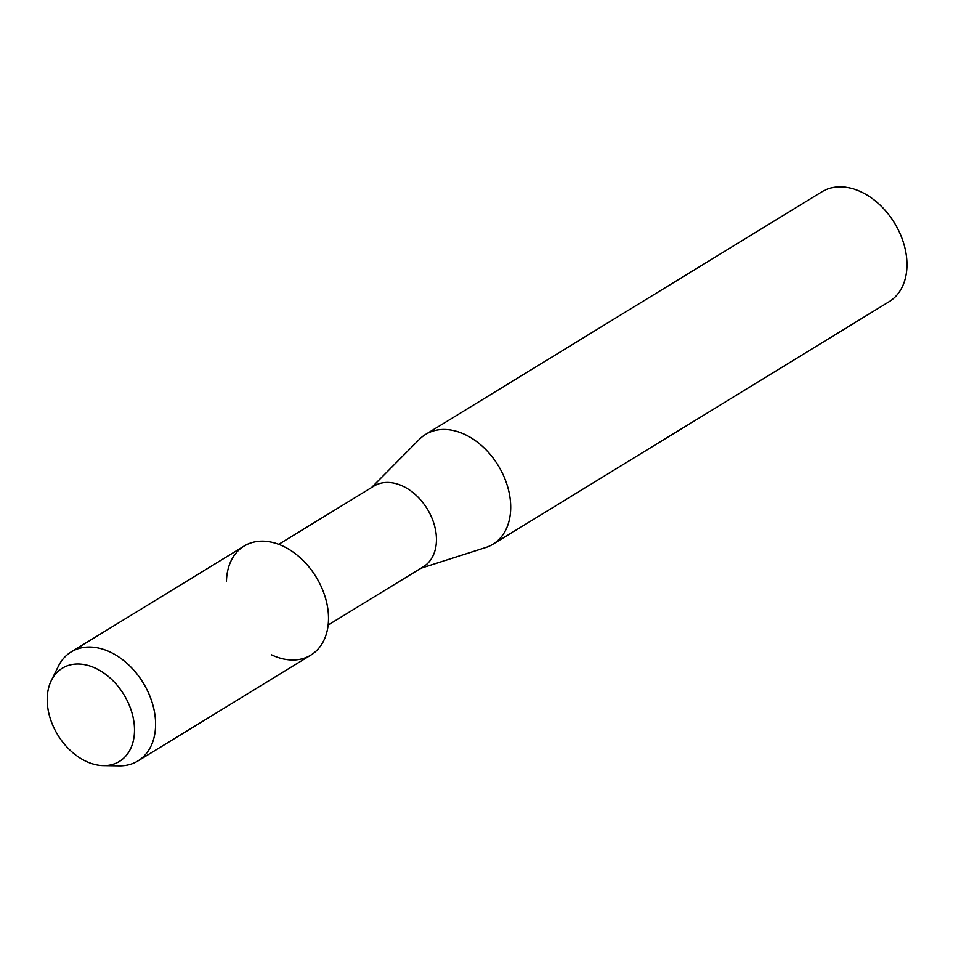 <?xml version="1.0" encoding="UTF-8"?>
<svg xmlns="http://www.w3.org/2000/svg" width="953" height="953" viewBox="0 0 953 953"><rect width="100%" height="100%" fill="white"/><g stroke="black" fill="none" stroke-linecap="round" stroke-linejoin="round"><path stroke-width="1.43" d="M48.591 712.213A54.655 38.716 -121.5 0 0 101.733 765.569A54.655 38.716 -121.5 0 0 133.122 717.454A54.655 38.716 -121.5 0 0 79.981 664.098A54.655 38.716 -121.5 0 0 48.591 712.213A54.655 38.716 -121.5 0 0 103.412 765.628A54.655 38.716 -121.5 0 0 133.122 717.454A54.655 38.716 -121.5 0 0 94.895 667.958A54.655 38.716 -121.5 0 0 51.319 680.537A54.655 38.716 -121.5 0 0 48.591 712.213M271.605 654.866A63.911 45.267 -121.5 0 0 326.903 603.654A63.911 45.267 -121.5 0 0 271.831 542.269A63.911 45.267 -121.5 0 0 226.469 581.139M328.142 625.037L423.37 566.749A47.305 33.51 -121.5 0 0 435.247 528.677A47.305 33.51 -121.5 0 0 373.969 486.054L278.752 544.354M420.916 568.25L485.756 547.51A64.411 45.625 -121.5 0 0 492.892 544.246A64.411 45.625 -121.5 0 0 509.069 492.403A64.411 45.625 -121.5 0 0 425.634 434.377A64.411 45.625 -121.5 0 0 419.487 439.238L371.515 487.567M492.892 544.246L889.173 301.672A64.411 45.625 -121.5 0 0 905.35 249.817A64.411 45.625 -121.5 0 0 821.915 191.791L425.634 434.377M103.412 765.628L119.232 765.855A63.911 45.267 -121.5 0 0 137.923 760.959A63.911 45.267 -121.5 0 0 153.969 709.52A63.911 45.267 -121.5 0 0 71.177 651.935A63.911 45.267 -121.5 0 0 58.324 666.35L51.319 680.537M137.923 760.959L310.845 655.092A63.911 45.267 -121.5 0 0 326.903 603.654A63.911 45.267 -121.5 0 0 244.111 546.081L71.177 651.935"/></g></svg>
